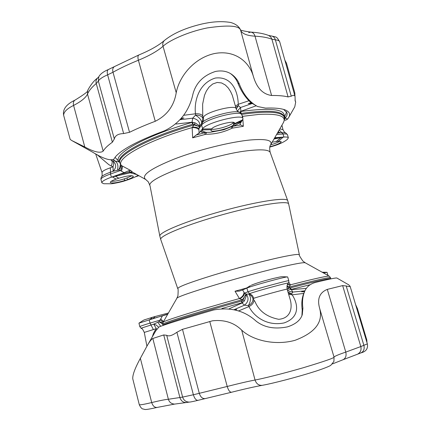 <?xml version="1.0" encoding="UTF-8"?>
<svg xmlns="http://www.w3.org/2000/svg" width="431" height="431" viewBox="0 0 431 431"><rect width="100%" height="100%" fill="white"/><g stroke="black" fill="none" stroke-linecap="round" stroke-linejoin="round"><path stroke-width="0.65" d="M304.588 291.534L301.668 291.803L304.852 290.973M163.726 334.946L179.894 397.522L182.631 397.086L193.379 394.758L176.899 332.258C172.168 335.62 168.769 336.633 166.7 335.291L163.726 334.946L152.822 338.475C151.34 339.24 149.341 341.869 146.836 346.362L155.645 331.046L158.937 326.978C165.127 324.408 183.326 318.746 213.534 309.991C230.348 306.926 244.512 310.622 256.036 321.068C264.149 327.495 274.606 329.44 287.418 326.887C295.547 324.268 300.493 320.211 302.266 314.711L302.901 308.138L302.228 309.911L301.91 315.654M302.901 308.138C302.023 301.894 302.61 296.302 304.669 291.361C306.586 286.874 310.153 283.905 315.373 282.45C328.799 279.175 335.97 277.699 336.88 278.022L348.647 284.789M238.413 310.993L248.956 306.581C253.6 316.112 266.6 326.504 284.094 322.932C300.235 317.264 298.177 303.898 292.153 294.831L303.736 293.43C301.856 298.3 301.35 303.796 302.228 309.911M303.736 293.43L304.669 291.361M235.014 309.932L236.7 309.458L235.396 310.04M139.299 404.736C140.366 405.027 144.498 404.294 151.707 402.549C152.827 405.991 154.632 407.624 157.126 407.435C142.273 410.732 145.489 409.121 143.2 409.051C141.912 408.965 140.614 407.527 139.299 404.736L132.78 378.881C132.441 375.089 134.968 368.236 140.366 358.333L146.836 346.362M176.899 332.258L182.491 329.327L212.499 320.799C224.395 319.538 234.125 322.652 241.694 330.141C252.426 340.237 274.558 345.91 294.982 340.334C315.045 332.786 323.282 322.183 319.689 308.526C316.968 298.963 319.506 292.579 327.296 289.379L342.65 285.602L346.206 285.974C348.9 286.696 350.193 286.771 350.08 286.216L367.357 343.884L360.822 346.556L342.65 285.602M348.463 284.611L350.08 286.216M355.575 304.545L357.364 308.44L366.797 339.93L366.975 342.607M246.446 288.037L235.019 291.221L239.426 298.548L242.998 299.998L241.473 301.064L242.066 302.988L229.211 308.779M306.355 288.42L291.394 289.643L290.472 287.827L288.867 287.617L290.375 284.832L288.813 282.154M288.641 294.271L292.153 294.831L291.598 293.888L292.757 292.073L304.916 290.839M287.213 289.443L289.637 291.431L292.757 292.073L291.394 289.643L290.688 289.535L310.126 284.729M221.9 308.537L242.599 302.54L242.066 302.988L244.485 305.164L248.321 305.644L248.956 306.581C252.151 305.013 253.821 302.842 253.978 300.062L253.035 298.656L254.048 298.225C258.083 296.668 288.032 288.441 287.143 289.196L289.977 298.807C292.46 306.322 291.744 318.229 278.69 319.312C267.005 316.947 259.203 311.236 255.287 302.174L253.978 300.062M234.071 309.69L244.485 305.164C248.439 301.948 249.064 298.263 246.36 294.12L244.533 293.15L242.561 289.971L239.2 291.146L235.019 291.221M286.61 111.651L285.699 114.468L284.228 117.027M256.062 105.837L240.913 111.279L241.021 113.428M115.201 157.514L119.651 162.293M232.767 126.498L232.309 128.136L231.711 128.357C223.538 132.322 214.88 134.294 205.732 134.273L192.646 137.845L192.151 127.592L194.376 124.403L192.565 124.311L192.043 122.221L175.913 124.042M183.579 115.309L195.469 113.784C193.961 101.242 198.772 83.194 215.274 78.059C231.894 75.937 238.025 91.566 238.246 104.286L238.343 105.622L240.509 107.518L240.913 111.279L240.374 111.694L240.977 111.435C271.331 107.443 285.726 109.232 284.169 116.812M237.411 111.009L240.509 107.518L252.092 103.537M180.233 119.689L192.705 118.175L195.485 115.152L195.469 113.784C198.95 113.547 201.374 114.253 202.742 115.912L202.775 117.965L203.588 116.893C206.514 111.688 236.048 104.318 236.145 108.687L232.298 95.267L230.542 91.453L228.241 87.951L225.305 84.993L221.582 82.946L217.181 82.456L212.725 83.986L209.062 87.084L206.368 91L204.499 95.278L202.635 104.103L202.742 115.912M119.673 162.374L119.339 162.083C111.053 155.311 144.202 136.061 191.989 122.409L192.732 122.366L192.043 122.221L192.705 118.175C197.737 119.242 200.081 121.881 199.731 126.089L198.901 128.61L199.063 133.055L196.18 135.048L204.773 132.667C202.241 132.597 200.824 132.123 200.523 131.25L199.063 133.055M111.053 160.122L112.674 160.908L114.996 160.973L119.204 162.013L119.71 162.519M136.988 174.641L129.833 172.686L130.038 171.947L128.46 170.816L124.144 172.669L120.384 170.552L118.396 170.056L117.361 170.293C118.573 166.021 117.787 162.913 114.996 160.973L113.358 159.61M242.033 115.422L242.653 116.219L242.782 118.072M242.863 119.247L243.343 126.299L232.309 128.136M193.018 124.214L192.732 122.366L195.011 122.787L194.376 124.403L198.567 126.337L194.144 124.952C149.729 137.494 116.408 155.338 119.807 162.891L121.37 165.515L130.706 170.487L132.468 172.114L145.759 179.533C140.662 175.6 150.344 168.71 174.803 158.85C198.427 149.794 231.011 141.724 250.901 139.924C266.39 138.701 272.963 140.361 270.63 144.902L283.409 122.619C286.857 116.133 278.609 113.401 258.67 114.425L242.297 116.37M269.817 147.073C277.806 144.956 283.646 142.408 287.321 139.428L288.371 137.834C288.123 137.133 286.637 136.869 283.905 137.053L274.752 137.71M279.805 128.907L282.973 129.623L281.928 125.2M288.371 137.834L287.466 134.693C287.229 134.019 285.758 133.788 283.054 134.009L283.905 137.053L277.726 138.259L278.485 137.446L274.455 138.227M272.187 142.182L278.345 141.282L283.232 137.101M269.892 146.755C276.837 144.848 280.619 143.157 281.249 141.675L278.345 141.282M270.657 144.854C274.827 143.679 277.893 142.467 279.864 141.217M278.264 131.59L279.908 132.689L285.527 132.748L287.466 134.693M277.316 133.292L279.908 132.689L278.006 132.048M233.494 126.164L240.703 124.931L239.965 124.29L240.132 123.735L242.68 119.619L242.917 118.547C242.858 113.531 206.562 122.619 202.613 128.675L200.523 131.25L202.505 131.083L205.905 132.36L210.28 132.312L223.77 129.758L236.188 124.807L239.593 122.679L242.68 119.619M235.434 106.053L238.246 104.286L248.951 100.746C244.425 96.059 240.751 90.203 237.923 83.183C236.36 79.261 233.861 76.045 230.434 73.545M242.917 118.547L241.899 114.958C241.764 109.593 205.517 118.692 201.633 125.103L202.694 129.025L202.505 131.083M233.958 122.517L234.302 123.745L233.629 124.64C231.533 128.002 211.179 133.168 210.98 130.383L211.756 128.853L202.349 128.998M233.403 122.366L233.101 122.77C231.393 125.545 215.651 130.205 211.551 129.16M242.491 119.92L234.302 123.745L234.529 123.018C234.442 120.168 213.512 125.523 211.756 128.853M248.951 100.746L250.987 102.691L248.208 103.65L251.946 103.435M180.804 119.015L183.87 117.959L181.413 118.256M192.328 127.188C195.485 126.978 197.678 127.452 198.901 128.61L201.622 125.114L202.392 122.49C206.185 117.388 233.936 109.663 239.146 112.238L239.146 112.238C237.497 111.252 236.495 110.067 236.145 108.687M201.643 123.428C201.977 120.691 199.919 117.938 195.485 115.152C198.966 114.996 201.396 115.934 202.775 117.965L202.069 122.878M202.026 122.937L199.731 126.089M192.646 137.845L196.18 135.048M121.343 171.166C122.452 168.489 122.544 166.652 121.623 165.66C114.398 159.077 146.254 140.851 192.151 127.592C195.399 127.468 197.673 128.206 198.971 129.817M198.567 126.337L199.397 126.622L198.933 125.378L198.567 126.337M195.011 122.787L198.933 125.378M236.29 109.145L238.343 105.622L235.768 107.297M240.568 113.014L240.374 111.694L239.388 112.335M240.703 124.931L243.343 126.299M205.07 134.332L204.773 132.667L206.304 132.382M206.551 132.387L205.732 134.273M231.711 128.357L231.469 127.064M239.593 122.679L241.182 122.043L235.348 125.254M135.226 176.877L138.868 175.686M124.144 172.669L111.37 177.189C104.954 179.533 101.786 181.408 101.851 182.809L103.769 183.73L110.982 183.778C111.166 183.908 119.969 182.604 126.164 180.4L124.737 180.497L128.815 179.506C133.351 177.863 136.444 176.446 138.092 175.255M95.628 153.813L102.072 172.642C101.942 171.425 104.566 169.857 109.953 167.934L113.035 166.819L111.209 165.967C112.421 163.16 112.502 161.286 111.457 160.348L111.117 160.127M111.209 165.967L108.784 164.626L96.749 154.411M121.37 165.515C122.118 166.479 121.79 168.155 120.384 170.552L110.492 174.011C104.07 176.279 100.897 178.1 100.973 179.474L101.851 182.809M132.71 172.249L111.37 177.189L110.525 174L110.519 172.19L113.116 171.269L113.035 166.819C113.924 163.85 113.8 161.884 112.674 160.908C116.515 163.974 116.666 167.427 113.116 171.269L117.361 170.293M118.827 178.213C126.762 175.816 131.606 175.158 133.346 176.241C133.33 177.098 131.347 178.218 127.393 179.603L126.951 177.949L124.3 178.849L124.737 180.497C116.876 182.879 112.049 183.531 110.261 182.453C110.255 181.618 112.211 180.508 116.128 179.134L118.827 178.213L114.921 175.934M132.01 175.703L126.951 177.949M111.166 181.332C114.484 181.419 118.864 180.589 124.3 178.849M102.072 172.642C102.222 175.719 102.055 177.103 101.565 176.791L101.565 176.791C102.664 175.455 105.638 173.925 110.492 172.195L110.519 172.19M119.726 167.993L118.396 170.056L120.114 168.473L119.726 167.993L120.411 164.324M121.073 165.305L120.114 168.473L121.046 165.208M128.46 170.816L130.706 170.487M119.258 175.115L118.821 174.55L130.038 171.947L132.532 172.152M116.128 179.134L112.292 176.861M327.98 275.463L327.091 272.36L323.519 272.979M246.36 294.12L248.735 294.034C251.187 297.088 251.052 300.957 248.321 305.644C251.478 304.022 253.051 301.695 253.035 298.656L251.424 295.817L248.735 294.034L249.624 293.673C254.409 291.593 290.316 281.809 288.312 283.145C288.603 283.382 288.77 282.569 288.808 280.705L287.644 276.928C286.663 276.249 251.699 285.828 246.898 288.097L242.561 289.971M288.808 280.705L288.808 280.705C289.961 279.794 253.148 289.767 247.933 291.792L244.533 293.15C244.237 295.402 242.648 297.271 239.776 298.748M253.902 298.29L252.302 295.461L249.635 293.673L247.922 291.798L246.898 288.097L246.176 288.237L250.513 285.608L245.67 288.63M287.536 284.368L290.375 284.832L306.118 280.872C320.702 277.338 328.422 275.775 329.284 276.185L305.288 262.824C304.194 262.296 297.95 263.293 286.556 265.819C249.624 273.89 174.959 296.226 176.785 298.462L163.096 322.275C162.821 321.111 196.466 310.541 239.426 298.548C242.346 296.986 243.876 294.885 244.016 292.256M241.92 300.903L242.599 302.54L244.372 300.951L242.998 299.998L245.869 294.131L246.268 295.995L245.465 295.424L242.513 299.631C197.091 312.265 161.199 323.46 162.832 324.236L163.09 325.211C161.523 324.478 196.579 313.563 241.473 301.064M244.372 300.951L246.268 295.995M287.94 291.906L291.598 293.888L288.382 293.398M290.079 287.897L290.688 289.535L288.614 289.002L286.874 287.606M288.614 289.002L288.867 287.617L286.965 286.141M329.284 276.185L330.523 277.731C329.737 277.041 315.912 280.161 289.045 287.078L287.035 285.785M287.407 284.649L290.338 285.128M250.513 285.608L246.575 288.237M167.842 314.016L138.944 323.153L139.811 326.671C140.01 326.315 143.415 325.125 150.026 323.094L149.18 319.78L150.139 319.506M162.374 315.928L160.736 318.951L163.489 321.596M160.736 318.951L158.797 321.801L153.722 324.144L141.077 328.207C142.09 329.553 141.443 326.542 144.283 332.409L156.06 328.734L153.517 333.249L152.326 336.816M166.889 314.549L150.139 319.398L152.504 317.264L155.284 316.462L152.849 318.708M158.522 327.221L156.458 325.195L153.722 324.144L156.706 329.322M155.629 331.078L154.923 330.593M160.682 326.283L157.805 322.248M161.005 322.894L158.797 321.801L161.07 322.129L161.005 322.894L162.923 324.581M162.789 323.126L161.07 322.129L162.816 322.997M151.028 324.926L150.058 323.083L160.23 320.077L163.214 322.07M157.078 317.189L156.932 317.518M284.519 118.994L285.344 118.142L284.756 116.106M283.641 109.409L287.202 113.073L286.992 115.292L285.344 118.142L287.547 119.112L288.662 117.507C290.656 114.123 289.384 111.548 284.832 109.792C280.597 108.321 274.148 107.761 265.496 108.106L257.576 106.522C249.576 102.169 243.477 94.642 239.291 83.943L237.923 83.183M284.455 119.753L285.57 120.265L287.547 119.112M114.156 158.716L115.497 156.749C122.156 149.142 138.518 140.479 164.588 130.76C179.829 123.266 189.29 111.015 192.964 94.001C196.003 82.817 203.54 75.29 215.559 71.433C221.561 70.318 226.738 71.153 231.086 73.938C234.868 76.476 237.605 79.81 239.291 83.943M257.576 106.522L250.987 102.691M251.677 103.235L248.208 103.65M112.378 142.208L96.242 83.479L98.349 81.071C99.518 79.072 102.61 76.993 107.626 74.832L123.638 133.567C118.186 133.75 115.088 135.549 114.328 138.971L112.378 142.208C107.734 145.516 104.668 148.49 103.171 151.119C100.315 153.436 94.184 152.051 84.788 146.971L71.724 140.506L92.627 152.175C103.208 158.667 110.288 160.989 113.881 159.136M183.87 117.959L180.923 118.87M123.638 133.567L129.526 132.301C136.988 128.616 145.565 124.947 155.252 121.283C167.061 115.384 174.054 105.864 176.22 92.724C179.415 75.921 194.44 57.84 214.503 53.541C234.469 49.684 249.01 61.38 253.277 76.077C256.628 87.795 262.738 94.265 271.595 95.483C278.555 95.413 284.051 95.897 288.086 96.937L291.243 96.188C293.317 94.96 294.588 95.062 295.052 96.501L295.16 100.865L295.682 102.142L294.766 106.85L288.662 117.507M71.724 140.506L70.172 139.396L63.632 115.255C62.538 109.329 66.32 104.286 74.978 100.132C73.448 101.199 72.984 102.966 73.593 105.428L84.788 146.971M284.859 60.168L286.475 63.152L294.831 92.945L294.949 96.14M176.785 298.462L177.949 295.666C178.272 290.51 178.192 288.14 177.717 288.554C178.208 286.814 190.211 282.305 213.728 275.026C236.166 268.19 264.16 260.787 281.33 257.124C293.032 254.656 299.049 253.886 299.383 254.813L288.678 204.03C288.501 200.156 258.255 204.752 222.73 214.627C187.189 224.459 158.899 236.096 160.741 239.512L159.836 236.145C158.522 232.508 186.65 220.882 221.771 211.168C256.876 201.406 286.976 196.881 287.719 200.679L270.199 152.466C269.154 149.961 262.797 149.261 251.128 150.381C214.568 153.522 144.859 178.396 150.026 185.793L159.836 236.145M166.7 335.291L182.631 397.086C183.66 400.324 185.885 401.994 189.301 402.091L186.575 402.495C183.299 402.699 181.074 401.04 179.894 397.522L168.381 399.262C165.725 399.44 160.17 400.534 151.707 402.549L140.366 358.333M186.575 402.495L174.614 404.095C171.382 403.879 169.302 402.268 168.381 399.262L152.822 338.475M182.491 329.327L199.289 393.32L193.379 394.758C194.548 398.519 196.073 400.377 197.958 400.34C190.4 402.182 189.435 402.075 189.301 402.091M197.958 400.34L205.14 398.621C202.462 398.799 200.507 397.032 199.289 393.32L227.212 386.462C238.774 383.509 248.057 381.36 255.05 380.018L241.694 330.141M209.752 321.456L227.212 386.462C228.398 390.308 229.825 392.237 231.495 392.258C244.264 389.031 254.473 386.731 262.118 385.352L262.118 385.352C258.692 385.54 256.337 383.762 255.05 380.018C261.612 378.849 281.416 374.076 302.961 367.826C324.209 361.437 334.569 357.859 334.025 357.1L319.689 308.526M346.206 285.974L363.888 345.409C364.685 349.002 363.716 351.497 360.968 352.881L357.574 354.19C360.515 352.504 361.598 349.961 360.822 346.556L345.781 352.1C338.405 354.621 334.488 356.286 334.025 357.1L333.933 361.399L330.841 365.267C329.871 366.172 321.499 369.469 312.949 372.077C296.426 377.287 272.726 383.477 262.118 385.352M357.574 354.19L342.936 359.772C345.662 358.387 346.61 355.834 345.781 352.1L327.296 289.379M366.302 340.361L366.797 339.93M241.678 114.371C267.969 110.762 282.176 111.731 284.304 117.275L284.034 116.338C281.885 110.745 267.581 109.77 241.123 113.412M281.804 132.554L283.027 134.009L276.6 134.494M276.314 141.476L281.324 137.241M277.726 138.259L274.024 138.987M283.054 134.009L279.207 129.952M192.565 124.311C148.706 136.853 116.219 154.433 119.559 161.954L119.807 162.891M233.101 122.77L233.629 124.64L241.958 120.782M211.152 129.736L201.611 129.909M202.451 122.42L203.583 119.883L203.464 117.049M202.446 122.431L201.633 125.103M138.303 175.369L136.088 176.43M110.492 174.011L110.401 167.767M330.523 277.731L330.798 278.701C330.071 278.043 316.629 281.087 290.472 287.827M249.635 293.673L247.933 291.792M150.026 323.094L153.323 329.494M284.864 118.692L284.331 116.849M98.78 76.783L97.632 77.984C96.129 79.498 95.666 81.33 96.242 83.479C91.755 87.315 88.84 90.833 87.504 94.044C85.861 97.648 81.222 101.447 73.593 105.428C67.02 108.666 63.702 111.941 63.632 115.255M97.632 77.984C94.103 80.516 90.801 84.638 87.714 90.354L87.504 94.044L103.171 151.119M129.526 132.301L112.992 72.246L107.626 74.832C106.936 72.101 107.179 70.339 108.364 69.542C103.386 71.643 100.197 74.062 98.78 76.788L98.349 81.071L114.328 138.971M286.475 63.152L285.268 61.617M295.079 100.471L295.273 101.156M291.243 96.188L275.382 39.884C277.914 40.094 279.363 40.751 279.724 41.85L295.052 96.501M288.086 96.937L271.907 39.194L275.382 39.884C274.714 37.626 273.34 36.312 271.261 35.94C276.524 37.308 276.336 35.972 279.724 41.85M271.261 35.94L268.642 35.455L270.749 36.969L271.907 39.194C267.721 37.589 262.086 36.581 255.007 36.166C247.076 35.698 242.297 33.785 240.67 30.423L253.277 76.077M108.364 69.542L114.355 66.638C112.787 67.796 112.329 69.666 112.992 72.246C120.324 68.152 128.794 64.149 138.394 60.238C149.094 55.863 157.31 51.214 163.031 46.284C162.401 44.027 162.848 42.093 164.373 40.492C173.203 33.332 185.788 27.816 202.134 23.947C209.558 22.32 219.74 20.634 230.736 22.487C235.617 23.931 238.833 26.307 240.396 29.626L240.67 30.423C239.604 25.628 228.446 24.804 207.192 27.94C186.041 32.26 168.252 41.214 163.031 46.284L176.22 92.724M268.642 35.455C263.869 33.634 257.927 32.519 250.815 32.104L250.815 32.104C252.911 32.444 254.306 33.796 255.007 36.166L271.595 95.483M240.336 29.491C239.781 30.17 243.278 31.043 250.815 32.104L248.665 32.627M164.373 40.492L164.373 40.492C158.791 45.4 150.284 50.228 138.852 54.969C137.818 55.685 137.667 57.442 138.394 60.238L155.252 121.283M177.717 288.554L160.741 239.512M288.678 204.03L287.719 200.679M174.614 404.095L157.126 407.435M205.14 398.621L231.495 392.258M367.357 343.884C368.166 348.587 366.038 351.588 360.968 352.881M342.936 359.772L332.42 363.926M283.409 122.619L284.406 120.06L284.304 117.275M270.63 144.902C269.537 146.249 269.397 148.77 270.199 152.466M145.759 179.533L148.339 181.893L150.026 185.793M282.973 129.623C284.029 131.735 284.875 132.775 285.511 132.743M241.899 114.958C240.471 112.83 239.55 111.925 239.146 112.238M128.815 179.506L126.164 180.4M100.973 179.474C100.838 178.59 101.037 177.696 101.565 176.791M305.288 262.824L302.853 261.03C299.917 256.774 298.764 254.699 299.383 254.813M322.14 272.209L327.027 272.327M163.096 322.275L162.832 324.236M251.268 285.247C255.324 283.447 262.641 281.19 273.227 278.469C282.72 276.486 279.498 276.557 287.644 276.928M288.312 283.145C287.994 284.412 286.712 283.054 287.143 289.196M245.067 288.889L246.176 288.237M144.283 332.409L146.917 346.217M168.429 312.998L155.284 316.462M152.504 317.264C140.684 321.17 146.174 318.687 138.944 323.153M141.077 328.207L139.811 326.671M87.709 90.37C88.678 91.07 84.438 94.324 74.978 100.132M295.682 102.142L295.046 99.863M114.355 66.638L138.852 54.969"/></g></svg>

